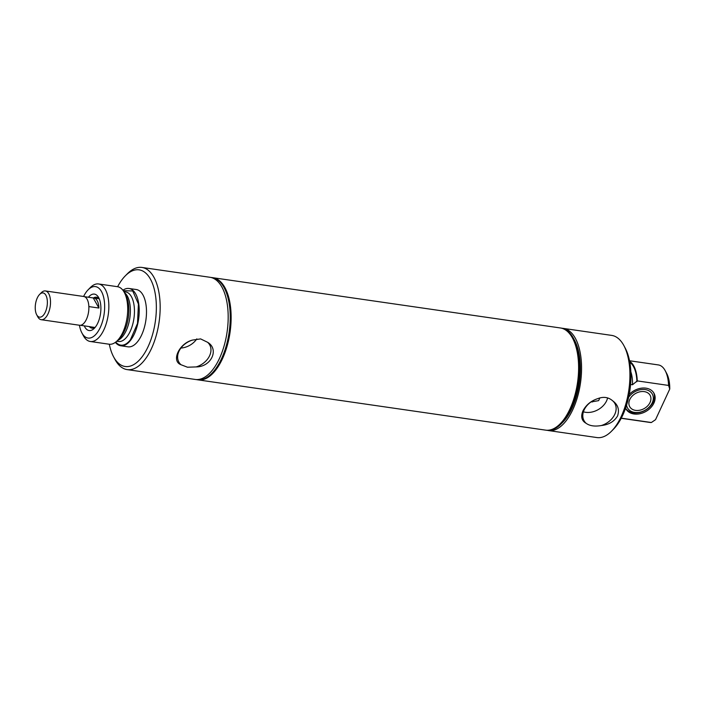 <?xml version="1.0" encoding="UTF-8"?>
<svg xmlns="http://www.w3.org/2000/svg" width="705" height="705" viewBox="0 0 705 705"><rect width="100%" height="100%" fill="white"/><g stroke="black" fill="none" stroke-linecap="round" stroke-linejoin="round"><path stroke-width="1.06" d="M84.433 296.664L93.245 297.942A14.505 6.971 98.2 0 1 93.835 297.977A14.505 6.971 98.2 0 1 98.938 308.041L88.856 306.587M80.3 325.287L90.266 326.723A14.505 6.971 98.2 0 1 89.685 326.697A14.505 6.971 98.2 0 1 89.112 326.556M39.586 294.452L41.26 292.742A14.532 6.979 98.2 0 1 45.384 290.945L83.745 296.497A14.532 6.979 98.2 0 1 88.715 304.771A14.532 6.979 98.2 0 1 86.433 319.33A14.532 6.979 98.2 0 1 79.586 325.261L41.225 319.709A14.532 6.979 98.2 0 1 37.779 316.809L36.651 314.694A12.223 5.869 98.2 0 1 37.294 297.924A12.223 5.869 98.2 0 1 39.586 294.452A12.223 5.869 98.2 0 1 46.618 296.972A12.223 5.869 98.2 0 1 45.314 312.148A12.223 5.869 98.2 0 1 36.651 314.694M45.384 290.945A14.532 6.979 98.2 0 1 50.355 299.22A14.532 6.979 98.2 0 1 48.072 313.778A14.532 6.979 98.2 0 1 41.225 319.709M93.245 297.942L98.938 308.041M117.629 286.715A48.83 23.459 98.2 0 1 125.252 275.902L127.288 273.84A51.615 24.798 98.2 0 1 141.934 267.442L209.949 277.276A51.615 24.798 98.2 0 1 221.811 286.891A51.615 24.798 98.2 0 1 224.119 345.829A51.615 24.798 98.2 0 1 195.17 379.449L127.156 369.605A51.615 24.798 98.2 0 1 115.294 359.999A51.615 24.798 98.2 0 1 114.915 359.321L113.558 356.765A48.83 23.459 98.2 0 1 109.31 344.234M141.934 267.442A51.615 24.798 98.2 0 1 153.796 277.047A51.615 24.798 98.2 0 1 156.105 335.985A51.615 24.798 98.2 0 1 127.156 369.605M187.468 367.217L196.184 366.917C211.297 366.908 219.466 349.213 207.614 342.304L200.608 338.902L192.394 340.101C179.149 343.414 170.963 361.083 180.974 364.714L187.468 367.217M207.614 342.304A17.651 13.131 -29.4 0 1 209.438 344.454A17.651 13.131 -29.4 0 1 196.184 366.917M196.81 338.885A16.629 12.382 -29.4 0 1 180.929 348.058M180.974 364.714A17.651 13.131 -29.4 0 1 178.7 361.771A17.651 13.131 -29.4 0 1 192.394 340.101M95.386 327.085A15.625 7.508 98.2 0 1 91.941 328.151A15.625 7.508 98.2 0 1 89.323 326.626M210.971 277.47A51.615 24.798 98.2 0 1 212.002 277.576L212.654 277.673A51.615 24.798 98.2 0 1 224.516 287.279A51.615 24.798 98.2 0 1 226.825 346.217A51.615 24.798 98.2 0 1 197.876 379.836L197.224 379.748A51.615 24.798 98.2 0 1 196.201 379.554M212.002 277.576A51.615 24.798 98.2 0 1 223.864 287.182A51.615 24.798 98.2 0 1 226.173 346.129A51.615 24.798 98.2 0 1 197.224 379.748M93.474 297.942A15.625 7.508 98.2 0 1 96.418 297.219A15.625 7.508 98.2 0 1 99.414 299.22M88.407 297.246A18.418 8.848 98.2 0 1 98.629 297.536A18.418 8.848 98.2 0 1 98.762 297.783A18.418 8.848 98.2 0 1 94.347 328.274A18.418 8.848 98.2 0 1 84.891 327.129A18.418 8.848 98.2 0 1 84.265 325.86M83.595 296.47A25.988 12.487 98.2 0 1 88.099 289.834A25.988 12.487 98.2 0 1 101.45 291.447A25.988 12.487 98.2 0 1 100.277 327.455A25.988 12.487 98.2 0 1 82.062 333.218A25.988 12.487 98.2 0 1 81.877 332.875A25.988 12.487 98.2 0 1 79.436 325.234M88.099 289.834L90.337 287.561A29.064 13.959 98.2 0 1 98.585 283.956A29.064 13.959 98.2 0 1 105.265 289.367A29.064 13.959 98.2 0 1 106.57 322.555A29.064 13.959 98.2 0 1 90.266 341.484A29.064 13.959 98.2 0 1 83.587 336.074A29.064 13.959 98.2 0 1 83.375 335.695L81.877 332.875M98.585 283.956L117.444 286.688A29.064 13.959 98.2 0 1 124.124 292.099A29.064 13.959 98.2 0 1 124.327 292.46A29.064 13.959 98.2 0 1 117.365 340.621A29.064 13.959 98.2 0 1 109.125 344.216L90.266 341.484M123.216 290.654L132.743 290.98L138.427 304.04L137.501 323.472L130.416 339.81A28.297 13.598 98.2 0 1 115.787 342.04M122.908 290.24A28.949 13.906 98.2 0 1 128.997 288.477A28.949 13.906 98.2 0 1 135.651 293.862A28.949 13.906 98.2 0 1 136.946 326.917A28.949 13.906 98.2 0 1 120.714 345.767A28.949 13.906 98.2 0 1 115.364 342.357M128.997 288.477L136.268 289.526A28.949 13.906 98.2 0 1 142.921 294.91A28.949 13.906 98.2 0 1 144.217 327.966A28.949 13.906 98.2 0 1 127.975 346.825L120.714 345.767M125.252 275.902A48.83 23.459 98.2 0 1 150.332 278.942A48.83 23.459 98.2 0 1 148.121 346.587A48.83 23.459 98.2 0 1 113.91 357.409A48.83 23.459 98.2 0 1 113.558 356.765M625.652 408.371A16.065 11.959 150.6 0 0 639.655 412.495A16.065 11.959 150.6 0 0 653.244 401.929A16.065 11.959 150.6 0 0 653.605 392.623M626.578 405.137A14.206 10.575 150.6 0 0 637.972 412.487A14.206 10.575 150.6 0 0 652.24 402.784A14.206 10.575 150.6 0 0 646.221 389.768A14.206 10.575 150.6 0 0 628.631 397.338M650.045 402.467A11.668 8.689 150.6 0 0 650.08 395.267A11.668 8.689 150.6 0 0 639.964 391.795A11.668 8.689 150.6 0 0 629.776 399.532A11.668 8.689 150.6 0 0 629.741 406.723A11.668 8.689 150.6 0 0 639.867 410.204A11.668 8.689 150.6 0 0 650.045 402.467M592.279 402A17.44 8.381 98.2 0 1 591.618 401.524M590.931 402L598.633 400.634L599.867 397.92M572.61 338.259L572.76 338.541A51.306 24.649 98.2 0 1 570.072 408.944A51.306 24.649 98.2 0 1 560.475 423.511L560.246 423.74A51.615 24.798 -81.8 0 0 569.904 409.085A51.615 24.798 -81.8 0 0 572.61 338.259A51.615 24.798 -81.8 0 0 560.378 327.966L212.901 277.708A51.615 24.798 -81.8 0 0 212.778 277.691M560.51 327.992A51.615 24.798 98.2 0 1 560.642 328.01A51.615 24.798 98.2 0 1 578.303 357.409A51.615 24.798 98.2 0 1 570.178 409.129A51.615 24.798 98.2 0 1 545.864 430.173A51.615 24.798 98.2 0 1 545.732 430.156M560.642 328.01L561.295 328.098A51.615 24.798 98.2 0 1 573.526 338.391A51.615 24.798 98.2 0 1 570.821 409.217A51.615 24.798 98.2 0 1 561.162 423.872A51.615 24.798 98.2 0 1 546.516 430.27L545.864 430.173M573.526 338.391L574.672 340.541A49.271 23.67 98.2 0 1 572.09 408.151A49.271 23.67 98.2 0 1 562.872 422.128L561.162 423.872M562.308 328.292A51.615 24.798 98.2 0 1 563.33 328.398A51.615 24.798 98.2 0 1 580.982 357.796A51.615 24.798 98.2 0 1 572.857 409.517A51.615 24.798 98.2 0 1 548.552 430.57A51.615 24.798 98.2 0 1 547.538 430.376M597.567 398.713C590.966 400.863 586.066 404.943 582.885 410.962C580.603 416.726 581.687 420.85 586.146 423.326C589.741 425.926 594.817 426.666 601.356 425.529C608.741 424.762 614.143 421.581 617.562 415.985C619.607 409.79 618.021 404.767 612.786 400.916C608.512 397.126 603.445 396.395 597.567 398.713A17.651 13.131 150.6 0 0 584.145 409.905A17.651 13.131 150.6 0 0 583.872 420.383A17.651 13.131 150.6 0 0 586.146 423.326M563.33 328.398L611.684 335.395A51.615 24.798 98.2 0 1 623.925 345.679A51.615 24.798 98.2 0 1 621.211 416.514A51.615 24.798 98.2 0 1 611.552 431.16A51.615 24.798 98.2 0 1 596.906 437.558L548.552 430.57M601.356 425.529A17.651 13.131 150.6 0 0 614.778 414.337A17.651 13.131 150.6 0 0 614.601 403.066A17.651 13.131 150.6 0 0 612.786 400.916M583.405 411.817A16.929 12.602 150.6 0 0 606.6 400.828A16.929 12.602 150.6 0 0 607.595 397.902M623.925 345.679L625.282 348.235A48.83 23.459 98.2 0 1 622.718 415.236A48.83 23.459 98.2 0 1 613.588 429.098L611.552 431.16M629.23 394.421A16.065 11.959 -29.4 0 1 653.958 393.196A16.065 11.959 -29.4 0 1 653.905 403.093A16.065 11.959 -29.4 0 1 639.893 413.747A16.065 11.959 -29.4 0 1 625.961 408.962A16.065 11.959 -29.4 0 1 625.573 408.195M621.281 418.162L651.367 422.515L655.535 419.678L669.75 389.045L668.578 385.432L637.258 380.903L632.5 384.754L630.596 384.481M629.644 361.348A29.064 13.959 98.2 0 1 637.258 380.903M629.53 360.757L658.347 364.926A29.064 13.959 98.2 0 1 665.229 370.724A29.064 13.959 98.2 0 1 668.578 385.432M665.229 370.724L666.727 373.535A25.988 12.487 98.2 0 1 669.75 389.045M651.367 422.515A29.064 13.959 98.2 0 1 650.019 422.454L621.211 418.285M197.999 379.854A51.615 24.798 -81.8 0 0 198.123 379.872A51.615 24.798 -81.8 0 0 222.428 358.827A51.615 24.798 -81.8 0 0 230.553 307.098A51.615 24.798 -81.8 0 0 212.901 277.708M198.123 379.872L545.6 430.138A51.615 24.798 -81.8 0 0 560.246 423.74M125.649 294.946A25.997 12.487 98.2 0 1 125.834 295.28A25.997 12.487 98.2 0 1 121.066 336.673A25.997 12.487 98.2 0 1 119.603 338.347L117.365 340.621M124.371 292.531A25.045 12.029 98.2 0 1 127.297 296.003A25.045 12.029 98.2 0 1 122.873 336.197A25.045 12.029 98.2 0 1 117.418 340.568M123.886 291.685L125.613 291.932A25.045 12.029 98.2 0 1 131.368 296.594A25.045 12.029 98.2 0 1 126.953 336.787A25.045 12.029 98.2 0 1 118.449 341.493L116.713 341.246M630.86 371.887A25.063 12.038 98.2 0 1 632.5 384.754M629.829 362.335A28.27 13.58 98.2 0 1 636.888 381.713M93.835 297.977L99.017 298.726M89.685 326.697L94.858 327.446M125.834 295.28L124.327 292.46"/></g></svg>
